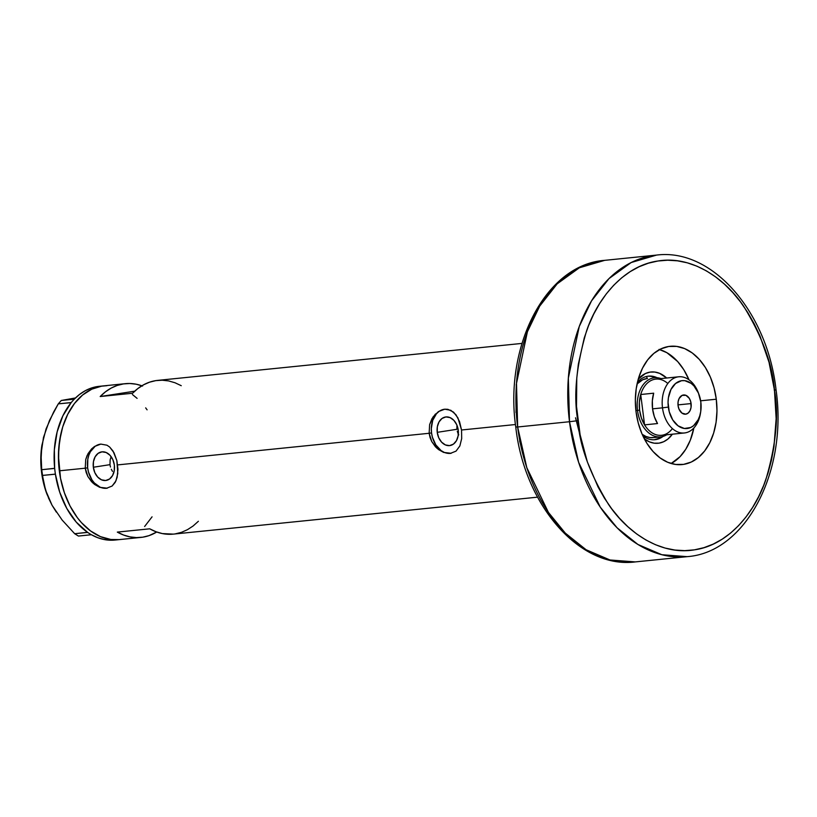 <?xml version="1.0" encoding="UTF-8"?>
<svg xmlns="http://www.w3.org/2000/svg" width="817" height="817" viewBox="0 0 817 817"><rect width="100%" height="100%" fill="white"/><g stroke="black" fill="none" stroke-linecap="round" stroke-linejoin="round"><path stroke-width="1.23" d="M457.275 431.233L457.908 433.122L457.275 431.233M458.756 434.889L457.908 433.122L458.756 434.889M437.238 432.336L456.897 429.293L437.238 432.336L437.34 426.77L439.035 421.889L442.048 418.437L445.939 416.936L450.096 417.62L453.895 420.377L456.764 424.799L458.255 430.202A14.461 10.56 81.2 0 1 449.963 445.561A14.461 10.56 81.2 0 1 437.238 432.336A14.461 10.56 81.2 0 1 445.531 416.987A14.461 10.56 81.2 0 1 458.255 430.202L458.153 435.778L456.458 440.659L453.445 444.111L449.554 445.612L445.398 444.928L441.599 442.16L438.729 437.749L437.238 432.336M112.48 471.348L111.316 469.264L112.48 471.348M110.479 467.028L109.989 464.659L110.479 467.028M93.342 467.242L109.989 464.659L110.132 459.889L111.112 456.642L110.132 459.889L109.989 464.659L93.342 467.242L93.444 461.666L95.129 456.785L98.152 453.333L102.033 451.832L106.2 452.516L109.999 455.283L112.858 459.695L114.36 465.108A14.461 10.56 81.2 0 1 106.057 480.457A14.461 10.56 81.2 0 1 93.342 467.242A14.461 10.56 81.2 0 1 101.635 451.883A14.461 10.56 81.2 0 1 114.36 465.108L114.247 470.674L112.562 475.555L109.539 479.007L105.659 480.508L101.502 479.824L97.693 477.067L94.833 472.645L93.342 467.242M107.262 488.198L99.684 487.3L93.046 483.164L87.868 476.495L85.234 468.192L59.314 470.817L58.62 463.27L58.753 448.227L60.907 433.745L62.725 426.882L67.75 414.27L74.449 403.516L82.578 395.03L91.81 389.158L101.808 386.104A77.268 52.758 -95.8 0 1 103.688 385.869A77.268 52.758 84.2 0 0 59.314 470.817L85.234 468.192L85.724 459.532L87.102 455.508L91.627 448.86L94.527 446.47L100.869 444.101L106.966 445.214L109.652 447.022L114.023 452.781L116.862 460.594L117.954 469.254L117.127 477.373L115.197 482.377L112.123 486.033L106.445 488.311L99.684 487.3L94.629 484.471L91.575 481.713L87.868 476.495L86.183 472.481L85.234 468.192L87.644 467.814A22.284 16.279 -98.8 0 0 107.17 488.209L103.422 488.178M451.158 453.292L443.58 452.393L436.952 448.267L431.774 441.599L429.139 433.286L117.638 464.904L429.139 433.286L429.63 424.636L433 417.007L438.433 411.574L444.775 409.194L450.861 410.308L455.917 414.679L459.542 421.582L461.544 429.997L461.687 438.576L459.859 445.949L456.019 451.137L450.351 453.404L443.58 452.393L438.535 449.564L435.471 446.807L431.774 441.599L430.079 437.575L429.139 433.286L431.55 432.918A22.284 16.279 -98.8 0 0 451.066 453.312L447.328 453.272M438.433 411.574L444.775 409.194L447.9 409.317L453.547 412.125L457.928 417.875L461.544 429.997L515.466 424.523L461.544 429.997L461.687 438.576L459.859 445.949L456.019 451.137L450.351 453.404M521.94 343.416L157.691 380.385A77.268 52.758 84.2 0 0 132.599 393.243L100.195 396.531A77.268 52.758 -95.8 0 1 125.287 383.673A77.268 52.758 -95.8 0 1 141.872 385.787M59.314 470.817A77.268 52.758 84.2 0 0 119.292 539.608A77.268 52.758 -95.8 0 1 59.151 469.448A77.268 52.758 -95.8 0 1 101.808 386.104L106.966 385.685L97.489 386.543L101.808 386.104L91.81 389.158L82.578 395.03L74.449 403.516L67.75 414.27L62.725 426.882L59.58 440.884L58.426 455.712L60.519 478.292L59.314 470.817M94.527 446.47L100.869 444.101L106.966 445.214L109.652 447.022L113.063 451.096L116.862 460.594L117.791 473.482L115.963 480.856L112.123 486.033L106.445 488.311M173.367 534.124L162.358 533.583L155.976 531.744L149.725 528.813L117.321 532.102L123.571 535.033L129.954 536.871L136.388 537.586L142.771 537.178L149.011 535.635L156.711 532.02A77.268 52.758 -95.8 0 1 140.892 537.412A77.268 52.758 -95.8 0 1 117.321 532.102L149.725 528.813A77.268 52.758 84.2 0 0 173.296 534.124L537.545 497.165M132.425 394.529L137.103 398.369L132.425 394.529M145.671 407.877L147.101 409.838L145.671 407.877M152.064 516.844L144.619 526.505L152.064 516.844M119.343 539.608L110.806 539.475L100.46 536.626L90.554 530.948L81.445 522.635L77.298 517.6L70.037 505.989L64.369 492.722L60.519 478.292L64.369 492.722L70.037 505.989L77.298 517.6L81.445 522.635L90.554 530.948L100.46 536.626L110.806 539.475L119.343 539.608M175.175 533.889L181.415 532.347L187.42 529.702L193.108 525.995L198.388 521.277M181.251 385.695L175.012 382.764L168.629 380.926L162.195 380.211L155.812 380.63L149.572 382.172L143.567 384.807L137.879 388.524L132.599 393.243L100.195 396.531L134.713 391.18L100.195 396.531L105.475 391.813L111.163 388.095L117.168 385.461L123.408 383.919L129.791 383.5L136.225 384.215L142.607 386.053M444.244 409.256A22.284 16.279 -98.8 0 0 431.55 432.918L429.139 433.286L429.63 424.636L431.927 418.753L435.522 413.953M438.964 411.482L436.421 413.8L432.724 420.357L431.315 428.568L431.55 432.918L432.397 437.197L435.829 444.918L441.068 450.565L444.131 452.322M100.338 444.162A22.284 16.279 -98.8 0 0 87.644 467.814L85.234 468.192L85.724 459.532L88.032 453.649L91.627 448.86M95.068 446.378L90.411 451.709L88.828 455.263L87.807 459.236L87.644 467.814L88.502 472.093L91.923 479.824L94.364 482.97L100.225 487.228M456.917 425.34L456.897 429.293L456.917 425.34M125.287 383.673L99.368 386.308A77.268 52.758 84.2 0 0 97.489 386.543L91.249 388.085L85.234 390.73L79.555 394.437L74.276 399.156A77.268 52.758 84.2 0 0 73.183 400.31L74.276 399.156L61.275 400.483L75.501 397.94L61.275 400.483L74.204 399.166L72.213 401.402A77.268 52.758 84.2 0 0 71.171 402.638L72.213 401.402A77.268 52.758 84.2 0 0 71.171 402.638L62.858 415.863L57.149 431.866L54.361 449.687L54.657 468.304A77.268 52.758 84.2 0 0 54.882 470.337L54.657 468.304L41.708 469.714L41.024 454.242L43.475 437.452L49.49 420.428L58.273 403.864L71.171 402.638A77.268 52.758 84.2 0 0 54.657 468.304A77.268 52.758 84.2 0 0 54.882 470.337L55.117 472.185A77.268 52.758 84.2 0 0 55.403 474.197L55.117 472.185A77.268 52.758 84.2 0 0 55.403 474.197L59.723 492.191L66.82 508.491L76.287 522.134L87.552 532.327A77.268 52.758 84.2 0 0 88.859 533.195L87.552 532.327L74.674 533.715L62.163 520.082L52.043 505.233L45.578 490.149L42.433 475.433L55.403 474.197A77.268 52.758 84.2 0 0 87.552 532.327A77.268 52.758 84.2 0 0 88.859 533.195L90.064 533.95A77.268 52.758 84.2 0 0 91.402 534.737L97.642 537.668L104.035 539.506L115.044 540.037M56.322 512.085L52.043 505.233L62.163 520.082L74.674 533.715L78.401 536.054L74.674 533.715L87.603 532.408L90.064 533.95L91.33 534.747L78.401 536.054L91.33 534.747L90.064 533.95A77.268 52.758 84.2 0 0 91.402 534.737A77.268 52.758 84.2 0 0 114.972 540.047L140.892 537.412M99.449 386.298L97.489 386.543A77.268 52.758 84.2 0 0 74.276 399.156A77.268 52.758 84.2 0 0 73.183 400.31L71.191 402.546L58.273 403.864L61.275 400.483L58.273 403.864L53.626 412.034L46.069 428.925L41.881 445.347A68.352 46.671 84.2 0 0 46.794 493.764L43.648 482.694L41.708 469.714L41.024 454.242L41.779 446.021M48.366 497.696L52.043 505.233L46.967 494.214M73.213 398.87L75.195 398.236M46.845 493.897L43.087 481.09L41.575 472.297L40.85 463.392L41.81 445.816M121.171 539.373A77.268 52.758 -95.8 0 1 119.292 539.608M41.708 469.714L54.637 468.396L55.362 474.115L42.433 475.433L41.708 469.714M642.938 436.002A31.945 21.814 84.2 0 0 663.077 436.39A31.945 21.814 -95.8 0 1 654.968 439.689A31.945 21.814 -95.8 0 1 642.938 436.002M672.371 434.195A35.805 24.449 -95.8 0 1 644.358 438.862L649.444 441.864L654.243 443.182L659.043 443.141L663.67 441.721L667.949 439.005L672.371 434.195M653.232 437.626A29.718 20.292 -95.8 0 1 642.172 434.287L645.992 436.482L649.975 437.575L653.957 437.534M658.369 438.484L654.233 439.75A31.945 21.814 84.2 0 0 661.219 436.799M580.856 438.443L575.536 417.783M659.574 349.553A59.437 40.584 -95.8 0 1 688.986 379.803L683.788 369.703L677.671 361.543L666.907 352.709L659.074 349.41M575.75 394.754L576.159 392.231M693.868 427.965A59.437 40.584 -95.8 0 1 671.135 463.505L680.04 456.683L685.769 449.248L690.304 440.21L693.868 427.965M638.291 379.068L645.44 373.522L650.066 372.113L654.877 372.062L659.666 373.379L666.672 378.016A35.805 24.449 -95.8 0 0 638.291 379.068M647.442 378.475L646.329 376.514M654.795 377.515L655.224 377.699A31.945 21.814 84.2 0 0 647.769 376.218M637.474 382.162A31.945 21.814 -95.8 0 1 648.524 376.126A31.945 21.814 -95.8 0 1 657.123 377.73A31.945 21.814 84.2 0 0 637.474 382.162M647.176 378.506L647.238 378.496A29.718 20.292 -95.8 0 0 637.066 383.99L642.673 379.762L647.299 378.485M698.995 394.499L698.464 393.069A28.227 19.271 84.2 0 0 674.954 377.74A28.227 19.271 84.2 0 0 662.495 407.836L668.326 407.091A24.071 16.432 -95.8 0 1 678.947 381.437A24.071 16.432 -95.8 0 1 698.995 394.499A24.071 16.432 -95.8 0 1 700.833 402.056L698.443 393.11L693.939 385.91L691.1 383.326L684.799 380.671L681.562 380.702L675.577 383.479L670.951 389.474L668.408 397.767L668.051 402.393L669.225 411.707L672.738 419.928L678.059 425.82L684.37 428.486L690.712 427.495L693.592 425.667L698.208 419.672L699.771 415.741L700.751 411.39L700.833 402.056A24.071 16.432 -95.8 0 1 700.731 411.554A24.071 16.432 -95.8 0 1 684.309 428.476A24.071 16.432 -95.8 0 1 668.326 407.091L662.495 407.836A28.227 19.271 -95.8 0 1 678.702 376.79A28.227 19.271 -95.8 0 1 698.729 393.814M691.1 403.567A9.661 6.597 -95.8 0 1 685.555 414.188A9.661 6.597 -95.8 0 1 678.059 405.589L678.09 401.841L679.111 398.512L682.124 395.377L685.963 395.336L689.334 398.41L690.743 401.719L691.07 407.305L690.048 410.634L688.2 413.034L685.79 414.158L681.96 413.106L679.019 409.174L678.059 405.589A9.661 6.597 -95.8 0 1 683.604 394.968A9.661 6.597 -95.8 0 1 691.1 403.567L677.987 404.895L691.1 403.567M678.702 376.79L655.806 379.119A28.227 19.271 84.2 0 0 640.722 394.509L653.682 393.191L652.334 400.81L652.558 408.847L662.495 407.836L652.558 408.847A28.227 19.271 84.2 0 0 657.522 423.553L644.562 424.871L640.722 394.509L653.682 393.191A28.227 19.271 84.2 0 0 652.558 408.847L654.335 416.639L657.522 423.553L644.562 424.871A28.227 19.271 -95.8 0 1 639.599 410.165A28.227 19.271 -95.8 0 1 640.722 394.509A28.227 19.271 -95.8 0 1 667.826 383.51M672.391 428.578A28.227 19.271 -95.8 0 1 644.562 424.871L640.722 394.509L639.374 402.127L639.599 410.165L637.515 410.42A29.718 20.292 84.2 0 0 666.733 434.767A29.718 20.292 -95.8 0 1 660.575 436.881A29.718 20.292 -95.8 0 1 637.515 410.42L635.902 410.594L637.515 410.42A29.718 20.292 -95.8 0 1 654.58 377.75A29.718 20.292 -95.8 0 1 661.035 378.588A29.718 20.292 84.2 0 0 637.515 410.42L639.599 410.165L641.376 417.947L644.562 424.871A28.227 19.271 84.2 0 0 661.515 435.298L684.411 432.969A28.227 19.271 -95.8 0 1 662.495 407.836A28.227 19.271 84.2 0 0 681.235 432.908A28.227 19.271 84.2 0 0 700.496 413.065L700.731 411.554M456.846 428.762L458 428.639L456.846 428.762M700.608 412.279A28.227 19.271 -95.8 0 1 684.411 432.969M517.345 426.801L515.772 427.107C504.028 345.867 545.776 264.494 604.692 260.347A151.564 103.483 84.2 0 0 517.651 426.985L515.772 427.107L517.651 426.985L516.497 383.408L527.404 331.763L539.69 306.14L557.174 283.846L579.345 267.792L604.692 260.347L656.531 255.088L631.194 262.533L609.012 278.587L591.528 300.881L579.253 326.504L568.336 378.148L569.5 421.725L577.833 420.663C573.35 395.765 576.261 365.863 586.555 330.967C597.717 297.613 624.464 265.607 657.91 261.011C691.223 255.272 724.863 277.913 743.868 306.589C762.414 337.023 772.616 364.893 774.475 390.199L776.058 389.893L774.475 390.199L769.032 362.319L760.014 336.093L754.275 323.92L747.769 312.533L740.59 302.035L732.778 292.537L724.434 284.132L715.61 276.892L706.419 270.887L696.932 266.179L687.24 262.808L677.446 260.817L667.642 260.214L657.91 261.011L648.361 263.197L639.078 266.761L630.152 271.652L621.676 277.831L613.72 285.245L606.357 293.814L599.678 303.454L593.734 314.085L588.577 325.585L584.267 337.86L578.334 364.239L576.771 378.087L576.516 406.437L580.101 434.746L587.362 461.932L598.044 486.942L604.539 498.329L611.729 508.828L619.531 518.325L627.885 526.73L636.698 533.971L645.9 539.976L655.387 544.684L665.079 548.054L674.873 550.045L684.677 550.648L694.399 549.851L703.948 547.666L713.231 544.102L722.157 539.21L730.643 533.031L738.599 525.617L745.952 517.049L752.631 507.408L758.584 496.777L763.732 485.278L768.041 473.002L771.473 460.073L773.975 446.623L776.15 418.661L774.475 390.199C778.958 415.097 776.058 444.999 765.764 479.896C754.591 513.25 727.855 545.256 694.399 549.851C661.096 555.591 627.456 532.95 608.44 504.273C589.894 473.84 579.692 445.97 577.833 420.663L569.5 421.725A151.564 103.483 -95.8 0 1 656.531 255.088C712.312 247.857 767.51 312.114 776.058 389.893L774.169 390.015M716.284 399.217A59.437 40.584 -95.8 0 1 682.154 464.567A59.437 40.584 -95.8 0 1 636.024 411.645L635.34 400.034L636.229 388.616L638.649 377.852L642.509 368.15L647.667 359.868L653.917 353.353L661.024 348.828L668.714 346.479L676.68 346.408L684.636 348.593L692.265 352.964L699.27 359.357L705.388 367.517L710.382 377.127L714.068 387.83L716.284 399.217L716.969 410.828L716.08 422.246L713.66 433.01L709.799 442.712L704.642 450.984L698.392 457.51L691.294 462.034L683.604 464.373L675.628 464.454L667.683 462.269L660.054 457.898L653.049 451.505L646.921 443.345L641.927 433.735L638.251 423.032L636.024 411.645A59.437 40.584 -95.8 0 1 670.154 346.296A59.437 40.584 -95.8 0 1 716.284 399.217L700.649 400.8L716.284 399.217M517.651 426.985L569.5 421.725L517.651 426.985A151.564 103.483 84.2 0 0 635.299 561.912L610.003 559.982L586.095 549.739L565.262 533.082L548.432 512.412L526.802 467.641L517.651 426.985M515.772 427.107C524.32 504.886 579.508 569.143 635.299 561.912L687.138 556.653A151.564 103.483 -95.8 0 1 569.5 421.725L578.64 462.371L600.27 507.143L617.111 527.813L637.934 544.479L661.852 554.723L687.138 556.653C746.054 552.506 787.802 471.133 776.058 389.893M516.283 384.225L516.038 412.575M519.612 440.884L526.883 468.07M653.171 437.636L660.575 436.881"/></g></svg>
